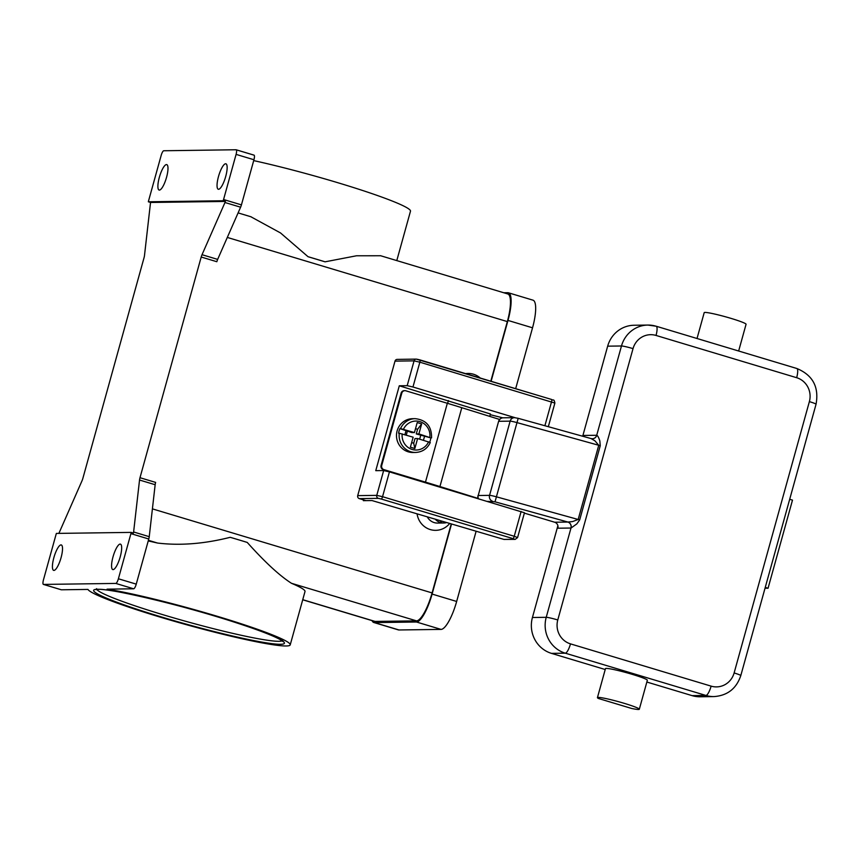 <?xml version="1.0" encoding="UTF-8"?>
<svg xmlns="http://www.w3.org/2000/svg" width="859" height="859" viewBox="0 0 859 859"><rect width="100%" height="100%" fill="white"/><g stroke="black" fill="none" stroke-linecap="round" stroke-linejoin="round"><path stroke-width="1.29" d="M241.433 204.882L223.565 199.513L236.085 154.384A4.832 1.256 106.7 0 0 236.612 151.109A4.832 1.256 106.7 0 0 236.161 149.777A4.832 1.256 106.7 0 0 236.064 149.756L163.768 150.755A4.832 1.256 106.7 0 0 162.458 152.129A4.832 1.256 106.7 0 0 161.17 155.415L148.65 200.544A4.832 1.256 106.7 0 0 148.36 201.747A4.832 1.256 106.7 0 0 148.349 201.79L223.179 200.759A4.832 1.256 106.7 0 1 223.179 200.759L225.412 201.435A4.832 1.256 106.7 0 1 224.983 202.509L202.026 254.704A4.832 1.256 -73.3 0 0 201.586 255.821A4.832 1.256 -73.3 0 0 201.199 257.024L216.833 261.716A4.832 1.256 106.7 0 1 217.209 260.513A4.832 1.256 106.7 0 1 217.649 259.397L240.606 207.202A4.832 1.256 -73.3 0 0 241.046 206.085A4.832 1.256 -73.3 0 0 241.433 204.882L253.942 159.742A4.832 1.256 -73.3 0 0 254.468 156.467A4.832 1.256 -73.3 0 0 254.017 155.135A4.832 1.256 -73.3 0 0 253.92 155.125L236.257 149.82M396.783 260.599L410.484 211.196A105.013 8.311 -164.5 0 0 337.877 182.731A105.013 8.311 -164.5 0 0 253.706 160.612M308.027 256.701A105.013 8.311 15.5 0 1 316.66 259.268A105.013 8.311 15.5 0 1 325.067 261.823L308.027 256.701L280.528 232.95L250.807 216.726M380.666 255.757L356.506 255.778L325.067 261.823M58.884 533.385A4.832 1.256 106.7 0 1 59.046 533.01L82.002 480.815A4.832 1.256 -73.3 0 0 82.443 479.698A4.832 1.256 -73.3 0 0 82.829 478.495L144.022 257.807A4.832 1.256 -73.3 0 0 144.312 256.605A4.832 1.256 -73.3 0 0 144.495 255.488L150.411 203.54A4.832 1.256 106.7 0 1 150.583 202.466L225.412 201.435M166.485 164.574A13.282 3.457 106.7 0 1 166.764 164.617A13.282 3.457 106.7 0 1 166.41 177.802A13.282 3.457 106.7 0 1 159.409 190.086A13.282 3.457 106.7 0 1 159.119 190.054A13.282 3.457 106.7 0 1 159.473 176.857A13.282 3.457 106.7 0 1 166.485 164.574M56.372 533.46A4.832 1.256 106.7 0 1 56.383 533.418L131.212 532.387A4.832 1.256 106.7 0 1 131.202 532.43A4.832 1.256 106.7 0 1 130.912 533.632L118.392 578.773A4.832 1.256 106.7 0 1 117.103 582.058A4.832 1.256 106.7 0 1 115.793 583.422L43.498 584.421A4.832 1.256 106.7 0 1 43.401 584.41A4.832 1.256 106.7 0 1 42.95 583.078A4.832 1.256 106.7 0 1 43.476 579.804L55.996 534.663A4.832 1.256 106.7 0 1 56.372 533.46M225.627 163.768A13.282 3.457 106.7 0 1 225.917 163.801A13.282 3.457 106.7 0 1 225.563 176.997A13.282 3.457 106.7 0 1 218.551 189.27A13.282 3.457 106.7 0 1 218.272 189.238A13.282 3.457 106.7 0 1 218.626 176.041A13.282 3.457 106.7 0 1 225.627 163.768M223.565 199.513A4.832 1.256 106.7 0 1 223.19 200.716M130.912 533.632L148.768 539.001A4.832 1.256 -73.3 0 0 149.058 537.798A4.832 1.256 -73.3 0 0 149.241 536.682L133.617 531.979A4.832 1.256 106.7 0 1 133.446 533.063L131.212 532.387M133.617 531.979L139.534 480.031L155.157 484.723A4.832 1.256 106.7 0 1 155.339 483.606A4.832 1.256 106.7 0 1 155.629 482.404L139.996 477.711A4.832 1.256 -73.3 0 0 139.716 478.914A4.832 1.256 -73.3 0 0 139.534 480.031M139.996 477.711L201.199 257.024M150.583 202.466L148.349 201.79M61.01 544.907A13.282 3.457 106.7 0 1 61.29 544.939A13.282 3.457 106.7 0 1 60.935 558.135A13.282 3.457 106.7 0 1 53.934 570.419A13.282 3.457 106.7 0 1 53.645 570.376A13.282 3.457 106.7 0 1 53.999 557.19A13.282 3.457 106.7 0 1 61.01 544.907M120.153 544.091A13.282 3.457 106.7 0 1 120.443 544.134A13.282 3.457 106.7 0 1 120.088 557.319A13.282 3.457 106.7 0 1 113.077 569.603A13.282 3.457 106.7 0 1 112.797 569.56A13.282 3.457 106.7 0 1 113.152 556.374A13.282 3.457 106.7 0 1 120.153 544.091M115.793 583.422L133.65 588.791A4.832 1.256 -73.3 0 0 134.96 587.416A4.832 1.256 -73.3 0 0 136.248 584.131L118.392 578.773M61.161 589.725A4.832 1.256 -73.3 0 0 61.257 589.768A4.832 1.256 -73.3 0 0 61.365 589.789L87.951 589.424A105.013 8.311 -164.5 0 0 160.44 617.191A105.013 8.311 -164.5 0 0 290.224 644.862A105.013 8.311 -164.5 0 0 217.617 616.397A105.013 8.311 -164.5 0 0 107.053 589.156L133.65 588.791M148.231 540.945A105.013 8.311 15.5 0 1 157.551 543.049C180.1 545.766 204.324 543.854 230.201 537.315A105.013 8.311 15.5 0 1 238.834 539.871A105.013 8.311 15.5 0 1 247.252 542.437C264.787 562.022 279.54 575.648 291.48 583.293A105.013 8.311 15.5 0 1 305.009 591.518L290.224 644.862M155.157 484.723L149.241 536.682M449.397 523.818A19.317 18.587 -90.8 0 1 430.316 529.584A19.317 18.587 -90.8 0 1 417.12 514.111M465.642 373.633A19.317 18.587 -90.8 0 1 480.267 378.024M302.722 599.786L374.46 621.347A28.97 7.548 -73.3 0 0 375.082 621.433L416.486 620.864A28.97 7.548 -73.3 0 0 432.088 592.925L451.115 524.334M490.811 381.192L507.336 321.588A28.97 7.548 -73.3 0 0 507.787 293.961L380.408 255.671M365.998 500.636L359.298 498.617L378.357 498.36L381.246 499.015L512.941 538.593L514.52 539.28L503.943 539.42L371.979 500.55L363.368 500.668L363.572 499.906M148.768 539.001L136.248 584.131M445.896 522.766A12.069 11.618 -90.8 0 1 443.835 522.981L437.596 523.067A12.069 11.618 -90.8 0 1 427.492 517.236M443.835 522.981A12.069 11.618 -90.8 0 1 435.728 519.706M441.719 521.51A10.866 10.458 -90.8 0 1 440.506 521.145M515.668 388.665L532.537 327.805A28.97 7.548 -73.3 0 0 532.988 300.167L508.442 292.79A28.97 7.548 -73.3 0 0 507.819 292.704L503.814 292.758M372.044 620.617A28.97 7.548 -73.3 0 0 373.815 622.507L398.372 629.894A28.97 7.548 -73.3 0 0 398.984 629.969L441.043 629.4A28.97 7.548 -73.3 0 0 456.655 601.461L476.047 531.506M373.815 622.507A28.97 7.548 -73.3 0 0 374.438 622.592L416.497 622.013A28.97 7.548 -73.3 0 0 432.098 594.074L451.415 524.419M491.112 381.289L507.991 320.428A28.97 7.548 -73.3 0 0 508.442 292.79M397.212 359.384A2.416 2.319 89.2 0 0 395.011 361.124L414.07 360.866A2.416 2.319 -90.8 0 1 416.271 359.116L397.212 359.384M514.52 539.28A2.416 2.319 89.2 0 0 515.196 539.377L517.58 537.573L514.24 536.274L382.545 496.695L376.768 495.364L357.709 495.632A2.416 2.319 89.2 0 0 359.298 498.617M503.943 539.42L515.196 539.377M357.709 495.632L395.011 361.124M517.58 537.573L524.462 512.759L389.428 471.881L383.651 470.549L375.759 470.657L399.295 385.788L407.187 385.67L412.964 387.001L515.024 417.667M399.295 385.788L490.425 413.995L489.759 416.39M490.231 414.682L502.762 417.839M467.811 495.428L439.035 486.484A143.646 11.36 -164.5 0 0 425.72 482.414L425.613 482.747M448.409 400.541L447.625 403.365M381.074 465.471L401.132 393.121L401.797 393.111L381.729 465.46L381.074 465.471A3.382 3.253 89.2 0 0 383.297 469.658L383.952 469.648A3.382 3.253 -90.8 0 1 381.729 465.46M401.797 393.111A3.382 3.253 -90.8 0 1 404.868 390.673L404.213 390.673A3.382 3.253 89.2 0 0 401.132 393.121M425.71 482.404L383.297 469.658M404.868 390.673A3.382 3.253 -90.8 0 1 405.813 390.802L447.335 403.279A146.051 11.554 -164.5 0 1 461.798 407.703L499.627 419.46M383.952 469.648L425.473 482.124A146.051 11.554 15.5 0 1 439.937 486.548L478.119 498.424M411.654 442.6L413.705 443.212L414.843 448.527L410.377 447.185L413.158 437.199L399.263 433.226A16.901 16.257 89.2 0 0 415.606 452.457L412.975 452.489A16.901 16.257 -90.8 0 1 397.116 430.896A16.901 16.257 -90.8 0 1 412.513 418.698L415.144 418.655A16.901 16.257 89.2 0 0 400.552 428.587L414.435 432.56L417.216 422.564L421.672 423.906L417.56 429.296L415.509 428.684M399.263 433.226L398.608 433.237A16.901 16.257 -90.8 0 1 399.091 430.874A16.901 16.257 -90.8 0 1 399.897 428.598L400.552 428.587M421.672 423.906L418.902 433.902L430.821 437.897A16.901 16.257 -90.8 0 1 430.338 440.259A16.901 16.257 -90.8 0 1 429.683 442.192M399.897 428.598L411.815 432.592L414.435 432.56M418.902 433.902L416.271 433.935L430.821 437.897M417.56 429.296L416.271 433.935M415.144 418.655C426.257 419.922 431.733 426.322 431.572 437.854L431.476 437.886M404.9 434.718L406.082 430.456M407.349 431.25L406.275 435.126M413.705 443.212L414.994 438.573L417.614 438.541L414.843 448.527M415.606 452.457C422.37 452.07 427.267 448.752 430.284 442.503L417.614 438.541M424.636 436.028L423.455 440.291M419.664 439.153L420.738 435.277M591.046 438.562L518.181 418.322L591.046 438.562L594.933 440.817L598.744 445.295L578.161 519.502L572.534 521.585L567.896 522.047A14.485 1.149 -164.5 0 0 567.81 522.047L554.667 522.229L524.366 513.124M487.665 501.398L495.02 501.817L567.896 522.047A4.832 4.617 -89.6 0 1 571.042 528.027L576.819 523.904L579.685 519.899L600.258 445.692L599.829 440.903C598.723 437.532 597.703 435.653 596.769 435.266A9.653 0.762 -164.5 0 0 596.715 435.266L583.572 435.449A4.832 4.649 -90.8 0 1 583.207 436.372M591.454 438.659A4.832 4.617 90.4 0 0 596.769 435.266M554.667 522.229A4.832 4.649 -90.8 0 1 557.845 528.21L570.988 528.027A9.653 0.762 15.5 0 1 571.042 528.027M582.703 436.222L607.667 346.166A28.97 27.875 -90.8 0 1 634.06 325.25L647.858 325.067A28.97 27.875 89.2 0 0 621.476 345.984A9.653 0.762 15.5 0 1 625.943 346.735A9.653 0.762 15.5 0 1 633.029 348.625A19.317 18.587 -90.8 0 1 656.029 335.439L796.658 377.702A9.653 2.513 -73.3 0 0 797.71 371.152A9.653 2.513 -73.3 0 0 796.808 368.49L656.179 326.227A9.653 2.513 106.7 0 1 657.081 328.89A9.653 2.513 106.7 0 1 656.029 335.439M738.654 351.009L746.063 324.272A21.733 1.718 -164.5 0 0 745.118 323.446A21.733 1.718 -164.5 0 0 722.204 315.897A21.733 1.718 -164.5 0 0 704.197 312.665L697.025 338.5M765.036 588.168L768.053 588.243L765.251 587.406M789.689 499.283L792.492 500.121L768.053 588.243M605.23 669.526L551.499 653.377A28.97 27.875 -90.8 0 1 532.43 617.503L557.888 525.697M796.658 377.702A19.317 18.587 -90.8 0 1 809.371 401.625L734.123 672.951A19.317 18.587 -90.8 0 1 711.123 686.137A9.653 2.513 106.7 0 1 708.535 692.708A9.653 2.513 106.7 0 1 705.926 695.446A28.97 27.875 89.2 0 0 714.044 696.585L700.235 696.778A28.97 27.875 -90.8 0 1 692.118 695.64L646.848 682.035M597.434 697.626L605.466 668.635A21.733 1.718 15.5 0 1 623.473 671.878A21.733 1.718 15.5 0 1 646.398 679.426A21.733 1.718 15.5 0 1 647.342 680.253L639.311 709.244A21.733 1.718 -164.5 0 0 638.355 708.407A21.733 1.718 -164.5 0 0 615.441 700.858A21.733 1.718 -164.5 0 0 597.434 697.626A21.733 1.718 -164.5 0 0 598.379 698.464L631.784 708.503A21.733 1.718 -164.5 0 0 639.311 709.244M236.085 154.384L253.942 159.742M217.649 259.397L202.026 254.704M224.983 202.509L240.606 207.202M61.365 589.789L43.498 584.421M215.974 616.418A98.978 7.828 -164.5 0 0 97.507 589.285A98.978 7.828 -164.5 0 0 162.083 617.159A98.978 7.828 -164.5 0 0 280.549 644.293A98.978 7.828 -164.5 0 0 215.974 616.418M282.139 640.846A96.562 7.634 15.5 0 1 278.96 641.308A96.562 7.634 15.5 0 1 163.382 614.84A96.562 7.634 15.5 0 1 96.82 589.457M507.336 321.588L227.313 237.438M432.088 592.925L152.408 508.872M148.414 540.3L157.551 543.049M375.082 621.433L302.744 599.689M291.48 583.293L416.486 620.864M507.991 320.428L532.537 327.805M432.098 594.074L456.655 601.461M416.497 622.013L441.043 629.4M374.438 622.592L398.984 629.969M407.187 385.67L414.07 360.866L419.847 362.187A2.416 0.634 -73.3 0 0 420.105 360.544A2.416 0.634 -73.3 0 0 419.89 359.878A2.416 0.634 -73.3 0 0 419.836 359.878L416.948 359.212M544.896 425.731L551.542 401.765A2.416 0.634 -73.3 0 0 551.811 400.122A2.416 0.634 -73.3 0 0 551.585 399.456A2.416 0.634 -73.3 0 0 551.532 399.456L419.933 359.9M389.428 471.881L382.545 496.695A2.416 0.634 106.7 0 1 381.901 498.327A2.416 0.634 106.7 0 1 381.246 499.015M512.941 538.593A2.416 0.634 -73.3 0 0 513.596 537.917A2.416 0.634 -73.3 0 0 514.24 536.274L521.123 511.459M383.651 470.549L376.768 495.364A2.416 2.319 89.2 0 0 378.357 498.36M412.964 387.001L419.847 362.187L554.882 403.075L548.332 426.687M425.473 482.124L447.335 403.279M439.937 486.548L461.798 407.703M402.184 433.902A14.485 13.937 89.2 0 0 412.17 449.461A14.485 13.937 89.2 0 0 428.587 441.837M429.876 437.199A14.485 13.937 89.2 0 0 419.89 421.629A14.485 13.937 89.2 0 0 403.462 429.264M495.02 501.817L496.416 496.813A7.248 0.569 -164.5 0 0 489.555 495.353A4.832 4.649 89.2 0 0 492.733 501.334M478.356 498.596A4.832 4.649 89.2 0 1 478.216 495.503L498.607 421.35L478.216 495.503L489.555 495.353L510.139 421.146A4.832 4.649 89.2 0 1 514.53 417.657L518.181 418.322L496.416 496.813L579.685 519.899M567.81 522.047A4.832 4.649 -90.8 0 1 570.988 528.027L546.227 617.31A9.653 0.762 15.5 0 1 550.705 618.072A9.653 0.762 15.5 0 1 557.781 619.962L633.029 348.625M607.667 346.166L621.476 345.984L596.715 435.266A4.832 4.649 89.2 0 1 592.302 438.745L591.293 438.605M514.53 417.657L503.191 417.807A4.832 4.649 89.2 0 0 498.8 421.297L510.139 421.146A7.248 0.569 15.5 0 1 517 422.607L600.258 445.692M655.975 326.205A9.653 2.513 106.7 0 1 656.179 326.227L647.858 325.067A28.97 27.875 89.2 0 1 655.975 326.205M809.371 401.625A9.653 0.762 15.5 0 1 814.912 403.526A9.653 0.762 15.5 0 1 816.05 404.235C819.164 387.001 812.754 375.082 796.808 368.49M734.123 672.951A9.653 0.762 15.5 0 1 739.674 674.863A9.653 0.762 15.5 0 1 740.802 675.571L816.05 404.235M532.43 617.503L546.227 617.31A28.97 27.875 89.2 0 0 565.297 653.184A9.653 2.513 -73.3 0 0 567.906 650.446A9.653 2.513 -73.3 0 0 570.494 643.874A19.317 18.587 -90.8 0 1 557.781 619.962M711.123 686.137L570.494 643.874M551.499 653.377L565.297 653.184L705.926 695.446L692.118 695.64M236.161 149.777L254.017 155.135M43.401 584.41L61.257 589.768M96.616 588.673L95.907 589.628L98.184 589.381C108.277 588.05 179.08 604.306 230.395 620.874C255.939 629.035 272.614 635.316 280.421 639.73L282.836 641.469L282.718 640.277M238.104 212.903L251.236 216.855M554.882 403.075C553.883 398.232 553.4 400.917 551.585 399.456L416.271 359.116M714.044 696.585C727.509 695.586 736.431 688.585 740.802 675.571M478.023 495.557A4.832 4.832 0 0 0 478.162 498.542M503.191 417.807A4.832 4.832 0 0 0 498.607 421.35"/></g></svg>
